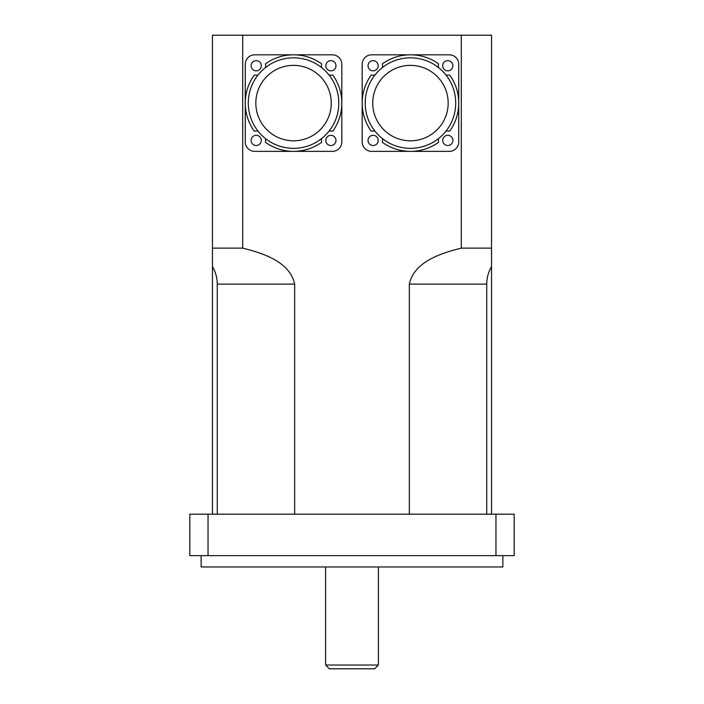 <?xml version="1.0" encoding="UTF-8"?>
<svg xmlns="http://www.w3.org/2000/svg" width="704" height="704" viewBox="0 0 704 704"><rect width="100%" height="100%" fill="white"/><g stroke="black" fill="none" stroke-linecap="round" stroke-linejoin="round"><path stroke-width="1.06" d="M329.375 668.8L374.625 668.8L378.4 665.025L325.6 665.025L329.375 668.8M378.4 566.975L378.4 665.025M217.281 514.175L217.281 284.117C217.202 277.781 215.591 271.938 212.458 266.587L212.458 35.2L491.542 35.2L491.542 266.587C488.409 271.938 486.798 277.781 486.719 284.117L486.719 514.175M201.142 555.658L201.142 566.975L502.858 566.975L502.858 555.658M495.968 555.658L514.175 555.658L514.175 514.175L495.968 514.175L495.968 555.658L208.032 555.658L208.032 514.175L495.968 514.175M208.032 514.175L189.825 514.175L189.825 555.658L208.032 555.658M212.458 514.175L212.458 248.134L242.695 248.134C262.486 253.106 289.819 261.51 294.677 284.117L294.677 514.175M409.323 514.175L409.323 284.117C414.181 261.51 441.514 253.106 461.305 248.134L491.542 248.134L491.542 514.175M461.305 35.2L461.305 248.134M242.695 248.134L242.695 35.2M365.2 103.083A45.258 45.258 0 0 1 425.33 60.342A45.258 45.258 0 0 1 445.94 131.182A45.258 45.258 0 0 1 365.2 103.083M372.742 103.083A37.717 37.717 0 0 1 429.317 70.426A37.717 37.717 0 0 1 429.317 135.749A37.717 37.717 0 0 1 372.742 103.083M445.94 74.994A9.425 9.425 0 0 0 449.706 74.985A48.277 48.277 0 0 1 449.706 131.19A9.425 9.425 0 0 0 445.94 131.182M438.548 138.565A9.425 9.425 0 0 0 438.566 142.331A48.277 48.277 0 0 1 382.351 142.331A9.425 9.425 0 0 0 382.36 138.565M374.977 131.182A9.425 9.425 0 0 0 371.21 131.19A48.277 48.277 0 0 1 371.21 74.985A9.425 9.425 0 0 0 374.977 74.994M382.36 67.602A9.425 9.425 0 0 0 382.351 63.835A48.277 48.277 0 0 1 438.566 63.835A9.425 9.425 0 0 0 438.548 67.602M362.182 141.935L362.182 64.24A9.425 9.425 0 0 1 371.615 54.815L449.302 54.815A9.425 9.425 0 0 1 458.735 64.24L458.735 141.935A9.425 9.425 0 0 1 449.302 151.36L371.615 151.36A9.425 9.425 0 0 1 362.182 141.935M378.215 140.422A5.095 5.095 0 0 1 370.577 144.83A5.095 5.095 0 0 1 370.577 136.013A5.095 5.095 0 0 1 378.215 140.422M378.215 65.745A5.095 5.095 0 0 1 370.577 70.154A5.095 5.095 0 0 1 370.577 61.336A5.095 5.095 0 0 1 378.215 65.745M452.883 65.745A5.095 5.095 0 0 1 445.245 70.154A5.095 5.095 0 0 1 445.245 61.336A5.095 5.095 0 0 1 452.883 65.745M452.883 140.422A5.095 5.095 0 0 1 445.245 144.83A5.095 5.095 0 0 1 445.245 136.013A5.095 5.095 0 0 1 452.883 140.422M248.283 103.083A45.258 45.258 0 0 1 308.414 60.342A45.258 45.258 0 0 1 329.023 131.182A45.258 45.258 0 0 1 248.283 103.083M255.825 103.083A37.717 37.717 0 0 1 312.4 70.426A37.717 37.717 0 0 1 312.4 135.749A37.717 37.717 0 0 1 255.825 103.083M329.023 74.994A9.425 9.425 0 0 0 332.79 74.985A48.277 48.277 0 0 1 332.79 131.19A9.425 9.425 0 0 0 329.023 131.182M321.64 138.565A9.425 9.425 0 0 0 321.649 142.331A48.277 48.277 0 0 1 265.434 142.331A9.425 9.425 0 0 0 265.452 138.565M258.06 131.182A9.425 9.425 0 0 0 254.294 131.19A48.277 48.277 0 0 1 254.294 74.985A9.425 9.425 0 0 0 258.06 74.994M265.452 67.602A9.425 9.425 0 0 0 265.434 63.835A48.277 48.277 0 0 1 321.649 63.835A9.425 9.425 0 0 0 321.64 67.602M245.265 141.935L245.265 64.24A9.425 9.425 0 0 1 254.698 54.815L332.385 54.815A9.425 9.425 0 0 1 341.818 64.24L341.818 141.935A9.425 9.425 0 0 1 332.385 151.36L254.698 151.36A9.425 9.425 0 0 1 245.265 141.935M261.298 140.422A5.095 5.095 0 0 1 253.66 144.83A5.095 5.095 0 0 1 253.66 136.013A5.095 5.095 0 0 1 261.298 140.422M261.298 65.745A5.095 5.095 0 0 1 253.66 70.154A5.095 5.095 0 0 1 253.66 61.336A5.095 5.095 0 0 1 261.298 65.745M335.975 65.745A5.095 5.095 0 0 1 328.337 70.154A5.095 5.095 0 0 1 328.337 61.336A5.095 5.095 0 0 1 335.975 65.745M335.975 140.422A5.095 5.095 0 0 1 328.337 144.83A5.095 5.095 0 0 1 328.337 136.013A5.095 5.095 0 0 1 335.975 140.422M217.281 284.117L294.677 284.117M409.323 284.117L486.719 284.117M325.6 566.975L325.6 665.025"/></g></svg>
